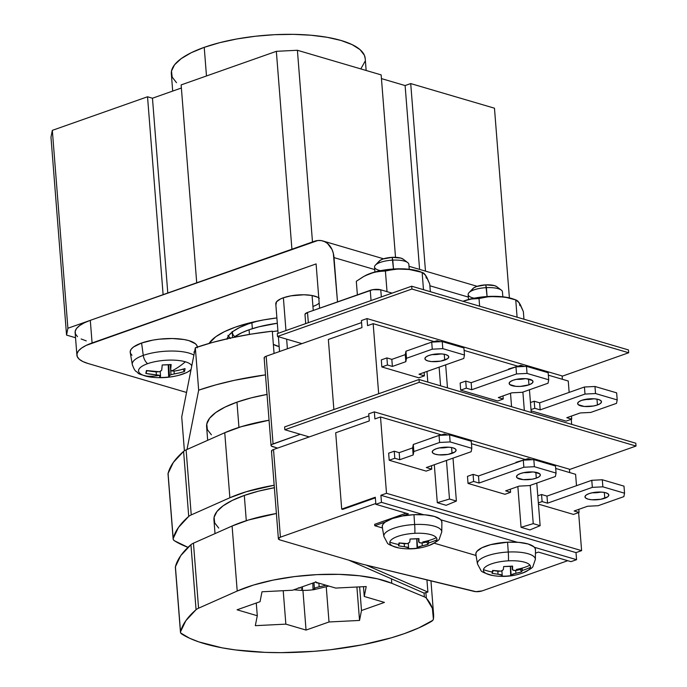 <?xml version="1.0" encoding="UTF-8"?>
<svg xmlns="http://www.w3.org/2000/svg" width="687" height="687" viewBox="0 0 687 687"><rect width="100%" height="100%" fill="white"/><g stroke="black" fill="none" stroke-linecap="round" stroke-linejoin="round"><path stroke-width="1.03" d="M169.483 375.609L168.676 377.069A74.66 6.295 -92.9 0 0 169.483 375.609L168.633 364.72L169.483 375.609L171.011 374.724L170.651 370.113L171.011 374.724L169.68 375.368M197.315 347.09A33.663 10.734 175.5 0 0 177.478 338.743A33.663 10.734 175.5 0 0 141.582 343.019L143.274 355.394A32.529 10.374 -4.5 0 1 193.897 355.085A32.529 10.374 175.5 0 0 143.274 355.394A8.974 5.453 70.6 0 0 147.611 363.681A26.81 8.553 -4.5 0 1 185.344 361.783A74.797 54.385 106.4 0 1 171.75 370.971A74.797 54.385 -73.6 0 0 185.344 361.783A26.81 8.553 175.5 0 0 147.611 363.681A26.81 8.553 175.5 0 0 145.197 375.952A74.797 54.385 -73.6 0 0 159.461 375.308L145.859 373.436L146.434 370.533L159.487 371.753L161.694 370.241L162.209 364.969L171.14 364.522L170.625 369.795L171.432 370.86M185.344 361.783A26.81 8.553 -4.5 0 1 191.776 365.87A26.81 8.553 175.5 0 0 185.344 361.783M190.934 370.121L186.572 372.612L178.723 375.325A26.81 8.553 175.5 0 0 182.931 374.063A26.81 8.553 175.5 0 0 191.115 369.245A26.81 8.553 -4.5 0 1 182.931 374.063A8.974 5.453 70.6 0 0 183.189 373.977A8.974 5.453 70.6 0 0 183.455 373.874A8.974 5.453 -109.4 0 1 183.189 373.977A8.974 5.453 -109.4 0 1 182.931 374.063A26.81 8.553 -4.5 0 1 176.722 375.806A26.81 8.553 -4.5 0 1 151.217 377.154A26.81 8.553 -4.5 0 1 145.197 375.952A26.81 8.553 -4.5 0 1 147.611 363.681A8.974 5.453 -109.4 0 1 143.274 355.394L141.582 343.019L152.909 340.108L159.315 339.18L172.385 338.519L184.142 339.541L188.951 340.64L195.52 343.818L197.023 345.767L197.246 347.854M278.106 333.341L275.788 303.877A22.439 7.153 -4.5 0 1 283.379 297.772L285.964 330.567L283.379 297.772L290.936 295.831L303.92 294.775L311.761 295.453L317.523 297.153L319.343 298.304M286.634 339.146L287.398 348.756L286.634 339.146M227.105 338.794A62.826 20.043 -4.5 0 1 248.136 323.972L258.14 320.958A62.826 20.043 -4.5 0 0 248.136 323.972L239.754 327.441L233.279 331.246L228.977 335.239L226.993 339.266M366.154 70.478L365.209 58.541A97.236 31.018 175.5 0 0 307.115 34.925A97.236 31.018 175.5 0 0 204.228 47.343L206.478 75.974L204.228 47.343L219.66 42.688L236.963 38.944L255.47 36.239L274.465 34.694L293.229 34.35L311.031 35.235L327.184 37.304L341.078 40.481L352.173 44.646L360.048 49.644L364.393 55.269L365.226 58.687M75.527 337.729L66.553 335.093L67.901 328.249L163.111 294.654L67.901 328.249L52.324 130.358L147.533 96.773L163.111 294.654L147.533 96.773L152.462 98.224L181.377 88.013L152.462 98.224L167.791 293.005L152.462 98.224L147.533 96.773L52.324 130.358L67.901 328.249L66.553 335.093L75.527 337.729M196.714 282.804L291.915 249.209L196.714 282.804L181.136 84.913L276.346 51.327L291.915 249.209L276.346 51.327L297.402 50.271L381.156 74.892L395.514 257.324L381.156 74.892L297.402 50.271L312.482 241.953L297.402 50.271L276.346 51.327L181.136 84.913L196.714 282.804M494.468 108.203L509.393 297.875L494.468 108.203L410.714 83.582L494.468 108.203M425.476 271.125L410.714 83.582L425.476 271.125M365.046 61.315L360.821 68.915M176.499 82.689L172.154 77.064L171.501 71.019L174.567 64.784L181.239 58.601L191.252 52.71L204.228 47.343A97.236 31.018 175.5 0 0 171.338 73.792L172.695 91.079M50.975 137.211L66.553 335.093L50.975 137.211L52.324 130.358L50.975 137.211M381.448 78.601L405.115 85.557L410.714 83.582L405.115 85.557L419.585 269.39L405.115 85.557L381.448 78.601M312.078 295.513L313.255 310.438M194.584 351.615L193.88 352.156M131.981 355.256L130.478 353.307L130.255 351.212L131.311 349.056L133.621 346.918L141.582 343.019A33.663 10.734 175.5 0 0 130.229 352.491L132.308 364.548A32.529 10.374 -4.5 0 1 143.274 355.394A32.529 10.374 175.5 0 0 132.771 365.785M171.81 370.989L170.625 369.795A74.66 6.295 87.1 0 0 171.14 364.522A73.311 51.508 1.9 0 1 162.209 364.969A74.66 6.295 87.1 0 1 161.694 370.241L160.2 371.547L156.945 371.916A74.66 70.486 11.1 0 1 146.434 370.533A73.311 4.903 -67.8 0 0 145.859 373.436L147.07 370.654L145.859 373.436A74.66 70.486 11.1 0 0 156.37 374.827L159.461 375.308A74.797 54.385 106.4 0 1 145.197 375.952A26.81 8.553 175.5 0 0 152.995 377.352C143.068 375.523 137.958 373.96 137.666 372.655C136.189 370.825 135.227 372.706 132.308 364.548M160.157 376.974L160.552 376.055A74.66 6.295 -92.9 0 1 159.736 377.515L160.157 376.974M164.21 377.429L159.736 377.515L159.659 375.368L159.736 377.515A73.311 72.375 -34.4 0 0 168.676 377.069L164.21 377.429M171.415 374.595L174.24 373.934L171.415 374.595M179.393 372.886L174.24 373.934L174.017 371.126L174.24 373.934A74.66 70.486 -168.9 0 0 184.451 371.504L179.393 372.886M184.803 370.164L184.451 371.504L183.017 369.194L184.451 371.504A73.311 15.964 61.5 0 0 185.018 368.601L184.803 370.164M179.96 369.984L185.018 368.601A74.66 70.486 11.1 0 1 174.807 371.023L179.96 369.984M171.75 370.971L174.807 371.023M170.625 369.795L170.221 364.599M156.37 374.827L156.138 371.865L156.37 374.827M168.195 364.754L168.676 377.069L168.195 364.754M159.461 375.308L160.552 376.055L160.217 371.547M209.08 343.423A83.024 26.484 -4.5 0 1 235.392 327.132L248.565 323.156L263.344 319.962L276.895 317.918A83.024 26.484 -4.5 0 0 235.392 327.132L224.314 331.718L215.761 336.742L209.08 343.423M305.002 314.285L307.518 312.465L372.766 289.691L380.77 289.811L392.079 293.134L380.77 289.811L381.328 296.921L380.77 289.811A7.48 2.387 175.5 0 0 370.241 290.335L307.518 312.465L308.326 322.675L307.518 312.465A7.48 2.387 175.5 0 0 304.985 314.5L305.706 323.603M186.546 392.457L88.039 363.5L186.546 392.457M77.502 336.656L75.501 334.062L75.201 331.271L76.618 328.395L79.692 325.544L84.312 322.821L90.298 320.34L92.084 342.959L316.097 263.92L319.584 308.205L316.097 263.92L86.09 345.441L81.47 348.154L78.395 351.005L76.978 353.882L77.279 356.673L79.28 359.275L82.921 361.577L88.039 363.5A44.878 14.315 -4.5 0 1 76.901 355.17A44.878 14.315 -4.5 0 1 92.084 342.959L90.298 320.34L317.849 240.51L321.31 240.613L324.573 241.609L327.51 243.464L331.976 249.424L333.332 253.314L337.506 301.885L334.019 257.599L374.741 269.57L334.019 257.599A23.933 17.407 106.4 0 0 322.847 240.957A23.933 17.407 106.4 0 0 314.32 241.309L90.298 320.34A44.878 14.315 175.5 0 0 75.123 332.551L76.901 355.17M315.934 305.217L312.946 306.462A22.439 7.153 -4.5 0 0 319.18 303.087M275.976 304.633L276.535 301.799L280.39 299.008L283.379 297.772A22.439 7.153 -4.5 0 1 318.768 297.866M468.345 297.085L429.882 285.775L468.345 297.085M86.261 340.889L81.135 338.966M371.049 300.545L370.241 290.335L371.049 300.545M249.072 329.769L249.441 334.397L249.072 329.769A62.079 19.803 175.5 0 0 233.923 337.308L241.772 332.731L249.072 329.769L258.93 326.806L277.316 323.242A62.079 19.803 175.5 0 0 249.072 329.769M251.889 322.727L252.352 328.678L251.889 322.727M232.18 332.087A56.849 18.128 175.5 0 0 232.18 332.113L232.61 337.583M230.154 338.116A62.079 19.803 -4.5 0 1 228.342 336.123M235.177 337.3L232.884 334.5L232.163 331.503M227.878 335.402L230.583 338.485M265.483 374.862L234.645 380.272L215.838 384.866L198.672 390.173L187.001 449.496L198.672 390.173A149.594 47.712 -4.5 0 1 265.483 374.862M272.344 331.623L277.917 330.876A82.277 26.243 175.5 0 0 272.344 331.623M279.154 346.617L273.34 344.35A29.919 9.541 175.5 0 0 279.154 346.617M272.31 331.177L251.382 334.08L231.304 337.867L212.498 342.461L195.34 347.768L181.729 416.932L195.34 347.768L198.672 390.173L195.34 347.768A149.594 47.712 175.5 0 1 272.31 331.177L274.061 353.462L272.31 331.177M184.391 450.801L181.729 416.932L184.391 450.801M267.028 394.432A89.757 28.631 175.5 0 0 236.963 402.153L238.947 427.4L236.963 402.153L251.21 397.859L267.183 394.398M188.006 547.35A142.115 45.333 -4.5 0 1 174.481 540.789L188.006 547.35M173.141 539.02L168.023 473.996A14.959 4.775 175.5 0 1 168.066 473.48L173.184 538.505L168.066 473.48A224.391 71.577 175.5 0 1 183.601 451.385A14.959 4.775 175.5 0 1 186.117 449.882A14.959 4.775 175.5 0 0 183.601 451.385L188.719 516.409A14.959 4.775 -4.5 0 1 191.235 514.907L186.117 449.882L224.752 432.733L186.117 449.882L191.235 514.907L229.87 497.749L224.752 432.733A97.236 31.018 175.5 0 1 269.055 420.212L241.189 426.704L224.752 432.733L229.87 497.749A97.236 31.018 -4.5 0 1 274.173 485.237L246.307 491.72L229.87 497.749L191.235 514.907A14.959 4.775 175.5 0 0 188.719 516.409L178.474 527.444L173.184 538.505L173.356 539.707L174.481 540.789A14.959 4.775 -4.5 0 1 173.141 539.02A14.959 4.775 -4.5 0 1 173.184 538.505A224.391 71.577 -4.5 0 1 188.719 516.409L183.601 451.385L173.356 462.42L168.066 473.48L168.238 474.683M211.373 434.785L207.354 429.59L206.761 424.008L209.587 418.254L215.744 412.552L224.984 407.108L236.963 402.153A89.757 28.631 175.5 0 0 206.607 426.575L207.68 440.307M528.964 384.849A11.971 3.821 -4.5 0 1 516.298 386.377A11.971 3.821 -4.5 0 1 509.144 383.466A11.971 3.821 -4.5 0 1 513.198 380.212L517.225 379.181L521.837 378.657L521.871 379.172L521.828 378.657L526.336 378.726L532.373 380.495L532.992 381.938L531.79 383.466L528.964 384.849L520.317 386.403L515.817 386.334L509.78 384.565L509.17 383.131L510.364 381.603L513.198 380.212A11.971 3.821 -4.5 0 1 525.856 378.683A11.971 3.821 -4.5 0 1 533.009 381.594A11.971 3.821 -4.5 0 1 528.964 384.849L528.501 379.009L528.964 384.849M519.758 379.336L516.366 379.344A11.971 3.821 175.5 0 0 525.229 378.649M444.712 360.082A11.971 3.821 -4.5 0 1 432.054 361.611A11.971 3.821 -4.5 0 1 424.901 358.708A11.971 3.821 -4.5 0 1 428.946 355.454L432.973 354.415L442.093 353.96L445.794 354.604L448.122 355.737L448.74 357.171L447.546 358.7L440.685 361.122L431.565 361.577L427.872 360.933L425.536 359.799L424.918 358.365L426.12 356.836L428.946 355.454A11.971 3.821 -4.5 0 1 441.612 353.925A11.971 3.821 -4.5 0 1 448.757 356.828A11.971 3.821 -4.5 0 1 444.712 360.082L444.257 354.243L444.712 360.082M432.123 354.578A11.971 3.821 175.5 0 0 440.977 353.882L432.123 354.586M597.441 404.978A11.971 3.821 -4.5 0 1 584.783 406.506A11.971 3.821 -4.5 0 1 577.63 403.604A11.971 3.821 -4.5 0 1 581.674 400.341L590.322 398.786L594.822 398.855L598.523 399.499L600.85 400.624L601.468 402.067L600.275 403.595L597.441 404.978L593.413 406.008L584.293 406.472L578.265 404.695L577.647 403.26L578.849 401.732L581.674 400.341A11.971 3.821 -4.5 0 1 594.341 398.812A11.971 3.821 -4.5 0 1 601.486 401.723A11.971 3.821 -4.5 0 1 597.441 404.978L596.986 399.138L597.441 404.978M588.244 399.465L584.852 399.473A11.971 3.821 175.5 0 0 593.705 398.778M271.047 445.511L264.151 357.875A5.985 1.906 175.5 0 1 266.17 356.244L273.065 443.879L300.271 434.287L271.657 444.575L271.056 445.339L271.365 446.052L277.574 448.104L272.533 446.619A5.985 1.906 -4.5 0 1 271.047 445.511A5.985 1.906 -4.5 0 1 273.065 443.879L266.17 356.244L361.56 322.589L266.17 356.244L264.753 356.939L264.16 357.704L264.469 358.425M378.674 393.737L373.161 323.671L434.132 341.594L373.161 323.671L378.674 393.737M464.111 350.404L517.886 366.214L464.111 350.404M548.355 375.171L568.261 381.019L569.154 392.397L568.261 381.019L548.355 375.171M571.275 419.31L571.67 424.368L571.275 419.31M531.103 410.835L566.122 421.122L571.721 419.147L566.792 417.705L580.24 412.956L590.76 412.432L616.522 403.346L617.201 399.92L595.526 393.548L584.998 394.072L540.188 409.881L534.769 408.293L531.008 409.615L534.769 408.293L534.211 401.225L530.45 402.548L534.211 401.225L539.639 402.814L534.211 401.225L534.769 408.293L540.188 409.881L539.639 402.814L584.439 387.004L539.639 402.814L540.188 409.881L584.998 394.072L584.439 387.004L584.998 394.072L595.526 393.548L594.968 386.48L584.439 387.004L594.968 386.48L616.643 392.852L594.968 386.48L595.526 393.548L617.201 399.92L616.643 392.852L617.201 399.92L616.522 403.346L590.76 412.432L580.24 412.956L566.792 417.705L571.721 419.147L571.481 416.047L571.721 419.147L566.122 421.122L531.103 410.835M508.595 369.005L508.638 369.46L508.595 369.005L520.78 365.347L520.883 366.635L520.78 365.347L524.533 366.446L520.78 365.347L508.595 369.005M510.51 393.273L511.566 406.704L510.51 393.273M381.302 359.894L381.86 366.961L418.812 377.824L424.411 375.849L418.812 377.824L381.86 366.961L387.459 364.986L392.389 366.437L405.828 361.697L405.27 354.629L391.83 359.37L392.389 366.437L391.83 359.37L386.91 357.918L387.459 364.986L386.91 357.918L381.302 359.894L381.86 366.961L387.459 364.986L392.389 366.437L405.828 361.697L405.27 354.629L391.83 359.37L386.91 357.918L381.302 359.894M424.841 344.393L427.666 343.543L424.841 344.393M426.971 371.444L427.812 382.084L426.971 371.444M460.135 383.071L460.685 390.139L497.637 400.993L503.236 399.018L498.315 397.575L511.755 392.827L522.283 392.303L548.046 383.217L548.715 379.791L527.041 373.419L516.512 373.943L471.711 389.752L466.293 388.155L460.685 390.139L497.637 400.993L503.236 399.018L502.996 395.918L503.236 399.018L498.315 397.575L511.755 392.827L522.283 392.303L548.046 383.217L548.715 379.791L527.041 373.419L526.482 366.351L515.954 366.875L471.153 382.685L465.734 381.087L460.135 383.071L465.734 381.087L471.153 382.685L515.954 366.875L516.512 373.943L471.711 389.752L471.153 382.685L471.711 389.752L466.293 388.155L465.734 381.087L466.293 388.155L460.685 390.139L460.135 383.071M333.873 409.546L328.36 339.481L361.963 327.622L361.405 320.554L367.004 318.579L367.562 325.647L373.161 323.671L367.562 325.647L367.004 318.579L361.405 320.554L361.963 327.622L328.36 339.481L333.873 409.546M562.37 379.293L562.103 375.926L367.004 318.579L562.103 375.926L562.37 379.293M522.893 392.088L524.336 410.457L522.893 392.088M531.231 412.483L529.445 389.778L531.231 412.483M424.145 372.44L424.411 375.849L424.145 372.44M418.993 374.26L424.411 375.849L418.993 374.26L463.794 358.451L418.993 374.26M442.797 348.653L464.472 355.024L463.914 347.957L442.239 341.585L442.797 348.653L432.269 349.185L431.711 342.117L405.948 351.203L406.506 358.27L432.269 349.185L406.506 358.27L405.828 361.697L406.506 358.27L405.948 351.203L405.27 354.629L405.948 351.203L431.711 342.117L442.239 341.585L431.711 342.117L432.269 349.185L442.797 348.653L464.472 355.024L463.914 347.957L442.239 341.585L442.797 348.653M463.794 358.451L464.472 355.024L463.794 358.451M445.665 364.849L447.477 387.863L445.665 364.849M440.29 341.688L437.026 340.726L437.121 341.843L437.026 340.726L432.552 342.074L437.026 340.726L440.29 341.688M438.066 353.874L438.1 354.355L438.066 353.874M439.113 367.159L440.582 385.836L439.113 367.159M548.157 372.723L526.482 366.351L548.157 372.723L548.715 379.791L548.157 372.723M516.512 373.943L515.954 366.875L526.482 366.351L527.041 373.419L516.512 373.943M277.273 333.633L411.685 286.213L628.459 349.932L628.682 352.757L562.129 376.244L628.682 352.757L628.459 349.932L411.685 286.213L411.908 289.038L628.682 352.757L411.908 289.038L277.496 336.458L411.908 289.038L411.685 286.213L277.273 333.633L277.496 336.458L301.911 343.637L277.496 336.458L277.273 333.633M313.066 589.755A74.462 73.509 -34.4 0 1 307.123 590.296A74.462 73.509 -34.4 0 1 301.61 590.365A74.462 73.509 -34.4 0 0 307.123 590.296A74.462 73.509 -34.4 0 0 313.066 589.755A74.557 6.277 -92.9 0 0 314.423 588.484L313.066 589.755L312.808 583.083L313.066 589.755M314.886 588.098L314.423 588.484L313.968 582.67L314.423 588.484L315.96 587.643L314.886 588.098M316.673 587.411L319.18 586.81L316.673 587.411M323.276 585.925L319.18 586.81L318.888 583.143L319.18 586.81A74.557 70.383 -168.9 0 0 325.964 585.221L323.276 585.925M318.699 583.083L316.887 582.911L315.762 581.709L316.372 582.705L318.27 583.091M300.039 588.063L298.338 587.849L300.039 588.063M301.155 590.356L302.512 589.077L301.43 588.373M293.796 589.789L301.378 590.408A74.557 6.277 -92.9 0 0 302.512 589.077L302.349 586.767M502.841 296.801L502.446 291.863A17.201 5.487 175.5 0 0 486.396 287.647L487.092 296.535L485.778 284.856A12.718 4.053 175.5 0 0 472.922 288.549L469.006 292.645A17.201 5.487 -4.5 0 1 486.396 287.647A17.201 5.487 175.5 0 0 468.148 294.56L468.534 299.498M474.176 298.192A17.201 5.487 -4.5 0 1 469.006 292.645M490.235 574.985A23.641 7.54 -4.5 0 1 483.442 569.66A23.641 7.54 -4.5 0 1 508.466 560.824A8.974 0.756 -92.9 0 0 508.26 552.03A29.034 9.257 -4.5 0 1 535.362 559.424L535.491 549.806A29.919 9.541 175.5 0 0 507.564 542.189A29.919 9.541 175.5 0 0 475.868 554.503L477.499 563.975A29.034 9.257 -4.5 0 1 508.26 552.03L507.564 542.189L508.26 552.03A29.034 9.257 175.5 0 0 477.465 563.744M535.362 559.424L533.009 566.208C533.06 567.556 529.428 569.892 522.094 573.207A23.641 7.54 175.5 0 0 530.493 567.299A59.838 56.489 -168.9 0 1 522.068 570.536A58.524 12.744 61.5 0 1 521.699 571.85L512.691 574.134L510.69 575.732L506.233 576.127L501.759 576.178L502.223 575.405L501.141 574.71L492.072 573.336A58.524 3.916 -67.8 0 1 492.296 572.031A59.838 56.489 -168.9 0 1 483.442 569.66A23.641 7.54 175.5 0 0 492.759 575.517C484.996 573.387 481.037 571.653 480.883 570.304L477.499 563.975M516.478 570.373L513.429 570.373L512.296 569.145L512.064 566.148L512.296 569.145A59.666 5.024 -92.9 0 0 512.588 566.097A58.524 41.117 1.9 0 1 503.657 566.543A59.666 5.024 87.1 0 1 503.365 569.592L501.879 570.957L498.616 571.275A59.666 56.325 -168.9 0 1 492.648 570.425A58.524 3.916 -67.8 0 0 492.296 572.031A58.524 3.916 -67.8 0 0 492.072 573.336L493.292 570.545L492.072 573.336A59.666 56.325 -168.9 0 0 498.041 574.177L497.809 571.189L498.041 574.177L502.223 575.405A59.666 5.024 87.1 0 1 501.759 576.178A58.524 57.777 -34.4 0 0 510.69 575.732L510.329 566.303L510.69 575.732A59.666 5.024 87.1 0 0 511.154 574.959L510.475 566.294L511.154 574.959L515.911 573.284L515.688 570.502L515.911 573.284A59.666 56.325 11.1 0 0 521.699 571.85A58.524 12.744 61.5 0 0 522.068 570.536A58.524 12.744 61.5 0 0 522.266 568.939A59.666 56.325 11.1 0 1 516.478 570.373L522.266 568.939A58.524 12.744 61.5 0 1 522.068 570.536A59.838 56.489 11.1 0 0 530.493 567.299A23.641 7.54 175.5 0 0 508.466 560.824A23.641 7.54 175.5 0 0 483.442 569.66A59.838 56.489 11.1 0 0 492.296 572.031A58.524 3.916 -67.8 0 1 492.648 570.425L501.158 571.155L503.365 569.592L503.657 566.543L512.588 566.097L512.545 569.884L514.812 570.553M516.409 569.437A29.034 9.257 175.5 0 0 529.943 565.169M535.362 559.544A29.034 9.257 175.5 0 0 508.26 552.03A8.974 0.756 87.1 0 1 508.466 560.824A23.641 7.54 -4.5 0 1 530.493 567.299A23.641 7.54 -4.5 0 1 524.413 572.331M535.431 550.381L535.233 548.527L533.893 546.792L528.063 543.975L518.814 542.361L507.564 542.189L490.698 544.654L481.956 547.737L476.821 551.455L475.885 553.37L476.082 555.233M496.967 286.814L494.485 285.612L485.778 284.856L476.589 286.513L473.583 287.982L472.312 289.605M521.699 571.85L520.248 569.514L521.699 571.85M501.888 570.949L502.223 575.405M486.396 287.647A17.201 5.487 -4.5 0 1 501.304 290.103L496.795 286.677A12.718 4.053 175.5 0 0 485.778 284.856L486.396 287.647M515.739 299.918L517.457 300.726L515.739 299.918L517.096 317.196L515.739 299.918L506.491 297.505L497.156 296.389L506.491 297.505L516.298 300.064L513.189 298.965A33.663 10.734 175.5 0 0 497.156 296.389L487.925 296.81L479.019 298.536L471.686 299L464.24 300.829L471.686 299L479.019 298.536L479.62 306.179L479.019 298.536L487.925 296.81L497.156 296.389A33.663 10.734 175.5 0 0 464.24 300.829L462.995 301.292L464.24 300.829A33.663 10.734 175.5 0 0 462.986 301.292L471.522 298.751L488.551 296.458L505.014 297.076L513.335 299.017M516.495 300.451L519.32 302.907L519.913 305.672M517.457 300.726L519.32 302.907L523.357 311.572L523.958 319.215L523.357 311.572L520.308 304.581L517.457 300.726M409.229 269.287L408.842 264.349A17.201 5.487 175.5 0 0 392.784 260.133L393.488 269.021L392.165 257.342A12.718 4.053 175.5 0 0 379.31 261.034L375.394 265.13A17.201 5.487 -4.5 0 1 392.784 260.133A17.201 5.487 175.5 0 0 374.544 267.045L374.93 271.983M380.564 270.669A17.201 5.487 -4.5 0 1 375.394 265.13M396.631 547.47A23.641 7.54 -4.5 0 1 389.83 542.146A23.641 7.54 -4.5 0 1 414.862 533.31A8.974 0.756 -92.9 0 0 414.647 524.516A29.034 9.257 -4.5 0 1 441.758 531.91L441.887 522.292A29.919 9.541 175.5 0 0 413.952 514.675A29.919 9.541 175.5 0 0 382.255 526.989L383.887 536.461A29.034 9.257 -4.5 0 1 414.647 524.516L413.952 514.675L414.647 524.516A29.034 9.257 175.5 0 0 383.861 536.229M441.758 531.91L439.405 538.685C439.457 540.042 435.816 542.378 428.49 545.693A23.641 7.54 175.5 0 0 436.88 539.784A59.838 56.489 -168.9 0 1 428.465 543.022A58.524 12.744 61.5 0 1 428.087 544.336L419.079 546.62L417.086 548.217L412.621 548.612L408.147 548.664L408.619 547.891L407.528 547.196L398.469 545.813A58.524 3.916 -67.8 0 1 398.692 544.516A59.838 56.489 -168.9 0 1 389.83 542.146A23.641 7.54 175.5 0 0 399.147 548.003C391.392 545.873 387.434 544.138 387.27 542.79L383.887 536.461M422.874 542.859L419.817 542.859L418.692 541.631L418.46 538.634L418.692 541.631A59.666 5.024 -92.9 0 0 418.976 538.582A58.524 41.117 1.9 0 1 410.045 539.029A59.666 5.024 87.1 0 1 409.761 542.077L408.267 543.443L405.004 543.761A59.666 56.325 -168.9 0 1 399.035 542.91A58.524 3.916 -67.8 0 0 398.692 544.516A58.524 3.916 -67.8 0 0 398.469 545.813L399.679 543.031L398.469 545.813A59.666 56.325 -168.9 0 0 404.437 546.663L404.205 543.675L404.437 546.663L408.619 547.891A59.666 5.024 87.1 0 1 408.147 548.664A58.524 57.777 -34.4 0 0 417.086 548.217L416.717 538.788L417.086 548.217A59.666 5.024 87.1 0 0 417.55 547.445L416.863 538.771L417.55 547.445L422.299 545.77L422.084 542.988L422.299 545.77A59.666 56.325 11.1 0 0 428.087 544.336A58.524 12.744 61.5 0 0 428.465 543.022A58.524 12.744 61.5 0 0 428.662 541.425A59.666 56.325 11.1 0 1 422.874 542.859L428.662 541.425A58.524 12.744 61.5 0 1 428.465 543.022A59.838 56.489 11.1 0 0 436.88 539.784A23.641 7.54 175.5 0 0 414.862 533.31A23.641 7.54 175.5 0 0 389.83 542.146A59.838 56.489 11.1 0 0 398.692 544.516A58.524 3.916 -67.8 0 1 399.035 542.91L407.554 543.64L409.761 542.077L410.045 539.029L418.976 538.582L418.933 542.369L421.2 543.031M422.797 541.923A29.034 9.257 175.5 0 0 436.339 537.655M441.75 532.03A29.034 9.257 175.5 0 0 414.647 524.516A8.974 0.756 87.1 0 1 414.862 533.31A23.641 7.54 -4.5 0 1 436.88 539.784A23.641 7.54 -4.5 0 1 430.809 544.817M441.827 522.867L441.621 521.004L440.29 519.278L434.45 516.461L425.201 514.846L413.952 514.675L402.419 515.989L392.346 518.565L385.27 522.034L383.217 523.932L382.273 525.856L382.47 527.71M403.355 259.3L400.882 258.097L392.165 257.342L382.985 258.999L379.98 260.467L378.7 262.091M428.087 544.336L426.644 542L428.087 544.336M408.284 543.434L408.619 547.891M392.784 260.133A17.201 5.487 -4.5 0 1 407.7 262.589L403.192 259.162A12.718 4.053 175.5 0 0 392.165 257.342L392.784 260.133M364.866 275.839L370.637 273.314L377.91 271.236L394.948 268.935L411.41 269.562L419.731 271.502M422.883 272.928L425.717 275.393L426.301 278.158M387.03 291.649L385.407 271.022L394.321 269.295L403.544 268.875L412.878 269.991L422.127 272.404L423.484 289.682L422.127 272.404L423.845 273.211L425.717 275.393L429.744 284.057L430.354 291.7L429.744 284.057L426.696 277.067L423.845 273.211L419.577 271.451A33.663 10.734 175.5 0 0 403.544 268.875A33.663 10.734 175.5 0 0 370.637 273.314L378.082 271.485L385.407 271.022L387.03 291.649M364.187 276.208L356.304 281.292L357.377 294.878L356.304 281.292L363.363 276.663L370.637 273.314A33.663 10.734 175.5 0 0 365.046 275.745L374.355 272.207L398.889 268.892L408.224 269.244L422.127 272.404M536.298 478.135A11.971 3.821 -4.5 0 1 523.64 479.663A11.971 3.821 -4.5 0 1 516.487 476.761A11.971 3.821 -4.5 0 1 520.54 473.506L524.567 472.467L529.179 471.943L529.213 472.458L529.17 471.943L533.679 472.012L539.716 473.781L540.326 475.224L539.132 476.752L536.298 478.135L532.27 479.165L523.159 479.629L517.122 477.851L516.512 476.417L517.706 474.889L520.54 473.506A11.971 3.821 -4.5 0 1 533.198 471.978A11.971 3.821 -4.5 0 1 540.351 474.88A11.971 3.821 -4.5 0 1 536.298 478.135L535.843 472.295L536.298 478.135M527.101 472.622L523.709 472.63A11.971 3.821 175.5 0 0 532.571 471.935M452.055 453.368A11.971 3.821 -4.5 0 1 439.388 454.897A11.971 3.821 -4.5 0 1 432.243 451.994A11.971 3.821 -4.5 0 1 436.288 448.74L440.315 447.701L449.435 447.246L453.137 447.89L455.464 449.023L456.082 450.457L454.888 451.986L448.027 454.408L438.907 454.863L435.215 454.219L432.879 453.085L432.26 451.651L433.463 450.122L436.288 448.74A11.971 3.821 -4.5 0 1 448.954 447.211A11.971 3.821 -4.5 0 1 456.099 450.114A11.971 3.821 -4.5 0 1 452.055 453.368L451.599 447.538L452.055 453.368M439.465 447.872A11.971 3.821 175.5 0 0 448.319 447.177L439.465 447.872M604.783 498.264A11.971 3.821 -4.5 0 1 592.117 499.793A11.971 3.821 -4.5 0 1 584.972 496.89A11.971 3.821 -4.5 0 1 589.017 493.635L593.044 492.596L602.164 492.141L605.865 492.785L608.193 493.919L608.811 495.353L607.609 496.881L600.756 499.303L591.636 499.758L587.943 499.114L585.607 497.981L584.989 496.546L586.191 495.018L589.017 493.635A11.971 3.821 -4.5 0 1 601.683 492.107A11.971 3.821 -4.5 0 1 608.828 495.009A11.971 3.821 -4.5 0 1 604.783 498.264L604.328 492.424L604.783 498.264M595.586 492.759L592.194 492.768A11.971 3.821 175.5 0 0 601.048 492.064M278.39 538.797L271.485 451.161A5.985 1.906 175.5 0 1 273.512 449.53L280.408 537.165L375.806 503.511L280.408 537.165L278.398 538.625L279.875 539.905L362.642 564.233L475.911 591.653L482.18 590.889L567.728 560.704L482.18 590.889A5.985 1.906 -4.5 0 1 474.064 591.395L362.642 564.233L279.875 539.905A5.985 1.906 -4.5 0 1 278.39 538.797A5.985 1.906 -4.5 0 1 280.408 537.165L273.512 449.53L368.902 415.884L273.512 449.53L272.095 450.225L271.502 450.99L271.803 451.711M581.606 550.639L386.506 493.292L380.504 416.966L441.475 434.888L380.504 416.966L386.506 493.292L380.907 495.267L381.465 502.334L375.866 504.31L375.308 497.242L341.705 509.093L335.703 432.767L369.305 420.916L368.747 413.849L374.346 411.874L374.904 418.941L380.504 416.966L374.904 418.941L374.346 411.874L368.747 413.849L369.305 420.916L335.703 432.767L341.705 509.093L342.693 509.385L375.36 497.86L342.693 509.385L341.705 509.093L375.308 497.242L375.866 504.31L408.379 513.867L402.333 515.997L408.379 513.867L375.866 504.31L381.465 502.334L380.907 495.267L576.007 552.614L581.606 550.639L578.617 512.596L581.606 550.639L576.007 552.614L576.565 559.682L576.007 552.614L380.907 495.267L386.506 493.292L581.606 550.639M471.445 443.699L525.229 459.5L471.445 443.699M555.697 468.457L575.603 474.313L576.496 485.692L575.603 474.313L555.697 468.457M538.445 504.121L573.465 514.417L579.064 512.442L574.134 510.991L587.574 506.25L598.102 505.718L623.865 496.632L624.543 493.206L602.86 486.834L592.34 487.366L547.53 503.167L542.112 501.579L538.35 502.901L542.112 501.579L541.554 494.511L537.792 495.834L541.554 494.511L546.972 496.1L541.554 494.511L542.112 501.579L547.53 503.167L546.972 496.1L591.782 480.299L546.972 496.1L547.53 503.167L592.34 487.366L591.782 480.299L592.34 487.366L602.86 486.834L602.31 479.766L591.782 480.299L602.31 479.766L623.985 486.138L602.31 479.766L602.86 486.834L624.543 493.206L623.985 486.138L624.543 493.206L623.865 496.632L598.102 505.718L587.574 506.25L574.134 510.991L579.064 512.442L578.823 509.342L579.064 512.442L573.465 514.417L538.445 504.121M515.937 462.299L515.971 462.746L515.937 462.299L528.123 458.633L528.226 459.921L528.123 458.633L531.875 459.732L528.123 458.633L515.937 462.299M517.852 486.559L521.055 527.315L529.926 529.917L540.137 525.684L536.787 483.064L540.137 525.684L533.241 523.649L521.055 527.315L517.852 486.559M388.644 453.188L389.203 460.256L426.155 471.11L431.754 469.135L426.155 471.11L389.203 460.256L394.802 458.272L399.731 459.723L413.17 454.983L412.612 447.915L399.173 452.656L399.731 459.723L399.173 452.656L394.244 451.204L394.802 458.272L394.244 451.204L388.644 453.188L389.203 460.256L394.802 458.272L399.731 459.723L413.17 454.983L412.612 447.915L399.173 452.656L394.244 451.204L388.644 453.188M432.183 437.679L435.008 436.829L432.183 437.679M434.313 464.73L437.301 502.695L446.172 505.306L456.383 501.063L446.172 505.306L437.301 502.695L449.487 499.037L456.383 501.063L453.008 458.135L456.383 501.063L449.487 499.037L446.456 460.445L449.487 499.037L437.301 502.695L434.313 464.73M467.478 476.357L468.027 483.425L504.979 494.288L510.578 492.304L505.658 490.862L519.097 486.121L529.625 485.589L555.388 476.503L556.058 473.077L534.383 466.705L523.855 467.237L479.054 483.038L473.635 481.45L468.027 483.425L504.979 494.288L510.578 492.304L510.338 489.204L510.578 492.304L505.658 490.862L519.097 486.121L529.625 485.589L555.388 476.503L556.058 473.077L534.383 466.705L533.825 459.637L523.296 460.17L478.496 475.971L473.077 474.382L467.478 476.357L473.077 474.382L478.496 475.971L523.296 460.17L523.855 467.237L479.054 483.038L478.496 475.971L479.054 483.038L473.635 481.45L473.077 474.382L473.635 481.45L468.027 483.425L467.478 476.357M374.664 524.31L406.137 513.206L374.664 524.31L374.776 525.718L374.664 524.31M385.304 522.008L374.776 525.718L382.427 527.968L374.776 525.718L385.304 522.008M434.175 543.177L476.031 555.482L434.175 543.177M535.448 553.155L538.445 552.099L570.966 561.657L576.565 559.682L534.409 547.29L576.565 559.682L570.966 561.657L538.445 552.099L535.448 553.155M569.712 472.579L569.446 469.221L374.346 411.874L569.446 469.221L569.712 472.579M517.225 542.241L440.796 519.776L517.225 542.241M423.621 514.726L381.465 502.334L423.621 514.726M530.227 485.374L533.241 523.649L530.227 485.374M533.241 523.649L521.055 527.315L529.926 529.917L540.137 525.684L533.241 523.649M431.488 465.726L431.754 469.135L431.488 465.726M426.335 467.546L431.754 469.135L426.335 467.546L471.136 451.737L426.335 467.546M450.131 441.939L471.814 448.31L471.256 441.243L449.581 434.871L450.131 441.939L439.611 442.471L439.053 435.403L413.291 444.489L413.849 451.557L439.611 442.471L413.849 451.557L413.17 454.983L413.849 451.557L413.291 444.489L412.612 447.915L413.291 444.489L439.053 435.403L449.581 434.871L439.053 435.403L439.611 442.471L450.131 441.939L471.814 448.31L471.256 441.243L449.581 434.871L450.131 441.939M471.136 451.737L471.814 448.31L471.136 451.737M447.632 434.974L444.369 434.012L444.463 435.129L444.369 434.012L439.895 435.36L444.369 434.012L447.632 434.974M445.408 447.16L445.442 447.641L445.408 447.16M555.5 466.009L533.825 459.637L555.5 466.009L556.058 473.077L555.5 466.009M523.855 467.237L523.296 460.17L533.825 459.637L534.383 466.705L523.855 467.237M180.475 632.306L175.365 567.29A14.959 4.775 175.5 0 1 175.408 566.775L180.526 631.791L175.408 566.775A224.391 71.577 175.5 0 1 190.943 544.679A14.959 4.775 175.5 0 1 193.459 543.177A14.959 4.775 175.5 0 0 190.943 544.679L196.061 609.695A14.959 4.775 -4.5 0 1 198.577 608.193L193.459 543.177L232.094 526.019L193.459 543.177L198.577 608.193L237.213 591.035L232.094 526.019A97.236 31.018 175.5 0 1 276.397 513.498L248.531 519.99L232.094 526.019L237.213 591.035A97.236 31.018 -4.5 0 1 391.779 583.289L424.36 596.874A14.959 4.775 -4.5 0 1 426.326 598.154L425.897 592.606L426.326 598.154A224.391 71.577 -4.5 0 1 433.557 614.023A224.391 71.577 -4.5 0 1 433.394 619.116A14.959 4.775 -4.5 0 1 431.17 621.58A142.115 45.333 -4.5 0 1 404.377 633.62L418.933 627.832L432.741 620.361L433.394 619.116L432.389 608.373L426.326 598.154A14.959 4.775 175.5 0 0 424.36 596.874L424.068 593.096L348.798 560.171L424.059 593.096L427.889 592.074L424.059 593.096L424.36 596.874L391.779 583.289L377.403 578.806L359.49 575.775L338.974 574.358L316.965 574.633L294.62 576.582L273.134 580.103L253.649 585.006L237.213 591.035L198.577 608.193A14.959 4.775 175.5 0 0 196.061 609.695L185.816 620.73L180.526 631.791L180.698 632.993L189.526 638.214L198.887 641.916L222.004 647.815L235.452 649.928L265.208 652.367L281.12 652.65L313.933 651.328L330.378 649.739L362.264 644.818L391.367 637.802L404.377 633.62A142.115 45.333 -4.5 0 1 181.823 634.075A14.959 4.775 -4.5 0 1 180.475 632.306A14.959 4.775 -4.5 0 1 180.526 631.791A224.391 71.577 -4.5 0 1 196.061 609.695L190.943 544.679L180.698 555.706L175.408 566.775L175.58 567.977M426.928 579.905L427.889 592.074L426.928 579.905M366.231 565.109L427.889 592.074L366.18 565.092M284.616 426.919L419.027 379.499L635.801 443.218L636.025 446.052L569.471 469.53L636.025 446.052L635.801 443.218L419.027 379.499L419.25 382.324L636.025 446.052L419.25 382.324L284.839 429.744L419.25 382.324L419.027 379.499L284.616 426.919L284.839 429.744L309.253 436.923L284.839 429.744L284.616 426.919M274.371 487.718A89.757 28.631 175.5 0 0 244.306 495.439L246.29 520.686L244.306 495.439L258.552 491.145L274.525 487.693M359.541 620.438L329.013 621.975L306.05 630.073L285.852 624.139L255.324 625.668L257.282 615.741L237.075 609.798L260.038 601.7L261.996 591.773L292.516 590.236L315.488 582.138L335.685 588.072L366.205 586.543L364.256 596.471L384.454 602.413L361.491 610.511L359.541 620.438L356.905 587.016L359.541 620.438L361.491 610.511L359.636 586.878L361.491 610.511L384.454 602.413L364.256 596.471L366.205 586.543L335.685 588.072L315.488 582.138L292.516 590.236L261.996 591.773L260.038 601.7L237.075 609.798L257.282 615.741L255.324 625.668L285.852 624.139L283.216 590.708L285.852 624.139L306.05 630.073L329.013 621.975L359.541 620.438M326.256 586.947L329.013 621.975L326.256 586.947M256.277 603.023L257.282 615.741L256.277 603.023M363.483 586.681L364.256 596.471L363.483 586.681M218.706 528.071L214.696 522.876L214.095 517.294L216.929 511.54L223.086 505.838L232.326 500.402L244.306 495.439A89.757 28.631 175.5 0 0 213.94 519.861L215.022 533.601M391.779 583.289L391.427 578.815L391.779 583.289M302.924 590.391L306.05 630.073L302.924 590.391M278.372 336.724L279.54 351.529M152.995 377.352C161.9 378.159 170.47 377.481 178.723 375.325M477.164 286.316L408.997 266.281M383.552 258.801L322.847 240.957M313.375 589.807L328.85 586.071M522.094 573.207C512.519 576.445 502.738 577.217 492.759 575.517M512.047 566.148L512.296 569.308M428.49 545.693C418.915 548.93 409.134 549.703 399.147 548.003M418.435 538.634L418.684 541.794M430.955 580.884L433.557 614.023"/></g></svg>
